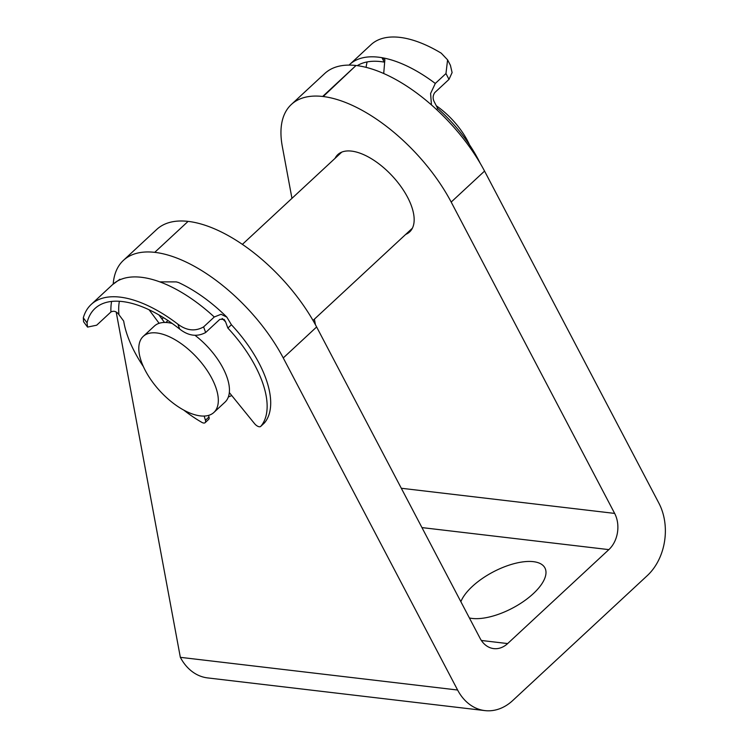 <?xml version="1.0" encoding="UTF-8"?>
<svg xmlns="http://www.w3.org/2000/svg" width="748" height="748" viewBox="0 0 748 748"><rect width="100%" height="100%" fill="white"/><g stroke="black" fill="none" stroke-linecap="round" stroke-linejoin="round"><path stroke-width="1.12" d="M460.861 601.71A47.582 20.505 152.3 0 1 472.297 586.46A47.582 20.505 152.3 0 1 514.82 563.468A47.582 20.505 152.3 0 1 544.927 567.938A47.582 20.505 152.3 0 1 533.296 593.65A47.582 20.505 152.3 0 1 469.398 617.96M335.076 158.324A52.771 25.348 47.1 0 1 337.834 154.574A52.771 25.348 47.1 0 1 407.557 197.238A52.771 25.348 47.1 0 1 409.633 231.927A52.771 25.348 47.1 0 1 405.697 234.405M123.411 260.379L156.771 229.402A121.111 58.185 -132.9 0 1 188.094 221.38L154.733 252.347A121.111 58.185 -132.9 0 0 123.411 260.379A121.111 58.185 -132.9 0 0 113.2 284.034M481.357 640.466L507.649 643.57A25.956 19.822 96.7 0 1 493.727 648.61A25.956 19.822 96.7 0 1 480.085 638.315L316.628 326.969A121.111 58.185 -132.9 0 0 188.646 221.445M291.954 198.342L282.314 146.458A121.111 58.185 47.1 0 1 291.337 104.486A121.111 58.185 47.1 0 1 322.659 96.464L323.211 96.529A121.111 58.185 47.1 0 1 451.184 202.063L614.65 513.409A25.956 19.822 96.7 0 1 608.853 549.621L507.649 643.57M314.403 319.153L315.45 324.782M291.337 104.486L324.707 73.519A121.111 58.185 -132.9 0 1 356.02 65.497L323.211 96.529M116.202 312.084L180.343 657.333A51.902 39.644 -83.3 0 0 207.626 677.912L484.891 710.6A51.902 39.644 -83.3 0 0 512.745 700.521L647.3 575.605A51.902 39.644 -83.3 0 0 658.895 503.17L484.554 171.086A121.111 58.185 -132.9 0 0 356.572 65.562M484.891 710.6A51.902 39.644 -83.3 0 1 457.608 690.021L283.258 357.946A121.111 58.185 -132.9 0 0 155.285 252.413M143.326 366.473A51.902 24.936 47.1 0 1 143.251 336.385A51.902 24.936 47.1 0 1 178.482 341.827A51.902 24.936 47.1 0 1 213.797 382.378A51.902 24.936 47.1 0 1 213.872 412.466A51.902 24.936 47.1 0 1 178.641 407.034A51.902 24.936 47.1 0 1 143.326 366.473M143.251 336.385L154.369 326.063A51.902 24.936 47.1 0 1 172.162 323.435M195.116 335.403A51.902 24.936 47.1 0 1 224.924 372.055A51.902 24.936 47.1 0 1 224.998 402.144L213.872 412.466M165.869 322.472L166.795 321.612A46.713 22.44 47.1 0 1 168.057 320.602M162.036 319.134A51.902 24.936 47.1 0 1 163.27 317.806A51.902 24.936 47.1 0 1 163.457 317.638L163.27 317.806M436.299 105.758A51.902 24.936 47.1 0 1 469.538 144.85M231.712 395.496A51.902 24.936 47.1 0 1 228.383 396.87M229.318 392.56A5.535 2.655 -132.9 0 0 229.402 392.663L254.498 423.574A5.535 2.655 -132.9 0 0 260.715 426.397A5.535 2.655 -132.9 0 0 260.818 426.285A94.117 45.217 -132.9 0 0 227.869 328.073L231.422 324.763L226.859 317.143L221.062 314.282L214.274 316.993A110.732 53.192 -132.9 0 0 159.81 281.874L176.294 281.903L178.604 282.538C195.387 290.448 211.469 301.986 226.868 317.143M119.381 301.266A99.652 47.881 -132.9 0 0 118.951 314.702L123.682 321.07A94.117 45.217 -132.9 0 0 136.407 355.207A94.117 45.217 -132.9 0 0 143.364 366.567M183.784 410.11A94.117 45.217 -132.9 0 0 201.754 422.321A5.535 2.655 -132.9 0 0 205.13 422.667A5.535 2.655 -132.9 0 0 205.429 420.283L204.195 416.066M205.429 420.283L208.991 416.973L208.533 415.411M208.991 416.973A5.535 2.655 47.1 0 1 208.692 419.357L205.13 422.667M164.504 322.453L158.894 314.899M159.118 323.304L149.058 309.747M177.893 324.174C186.598 330.709 195.172 331.626 203.606 326.904L205.653 332.514C197.135 337.105 188.487 335.955 179.688 329.073L177.893 324.174A110.732 53.192 -132.9 0 0 91.219 304.427A110.732 53.192 -132.9 0 0 83.308 317.816L87.049 322.856L87.544 327.091L96.688 325.193L110.919 311.981A105.197 50.537 47.1 0 1 111.611 301.407M205.653 332.514L219.893 319.303L224.11 319.405L225.597 321.864A99.652 47.881 -132.9 0 0 222.119 318.433M87.049 322.856A105.197 50.537 47.1 0 1 94.987 308.485A105.197 50.537 47.1 0 1 179.688 329.073M260.818 426.285L264.381 422.985A94.117 45.217 -132.9 0 0 231.422 324.763M203.606 326.904L214.274 316.993M227.869 328.073L225.597 321.864M87.544 327.091L83.58 321.762L83.308 317.816M123.588 278.443L121.167 279.275A110.732 53.192 47.1 0 1 159.81 281.874M118.951 314.702C116.595 311.402 113.92 310.504 110.919 311.981M448.996 79.391L445.967 73.547L447.594 59.859L450.408 65.3L452.101 72.584L448.996 79.391L434.756 92.602C432.737 95.641 432.606 98.773 434.364 102.008L437.702 108.469A94.117 45.217 47.1 0 1 467.276 141.55A94.117 45.217 47.1 0 1 480.16 163.223M383.715 73.5L384.874 59.588L381.966 57.69A110.732 53.192 -132.9 0 0 349.671 64.506A110.732 53.192 -132.9 0 0 349.41 64.758L349.709 65.095M357.282 65.646A105.197 50.537 47.1 0 1 384.257 62.112L381.966 57.69A110.732 53.192 47.1 0 1 435.299 83.458L430.596 93.491L431.456 104.916M367.146 61.925A105.197 50.537 -132.9 0 0 366.109 67.357M445.967 73.547L435.299 83.458M447.594 59.859L441.236 53.173A110.732 53.192 47.1 0 0 371.027 44.684L349.671 64.506M437.702 108.469L436.57 109.526M188.094 221.38L154.733 252.347M401.302 488.257L614.65 513.409M356.02 65.497L322.659 96.464M180.343 657.333L457.608 690.021M484.554 171.086L451.184 202.063M316.628 326.969L283.258 357.946M421.947 527.592L608.853 549.621M121.167 279.275A110.732 53.192 -132.9 0 0 112.574 284.605L119.951 279.228M242.389 244.362L341.771 152.106M313.01 320.443L412.4 228.187M91.219 304.427L112.574 284.605M260.715 426.397L264.268 423.097"/></g></svg>
